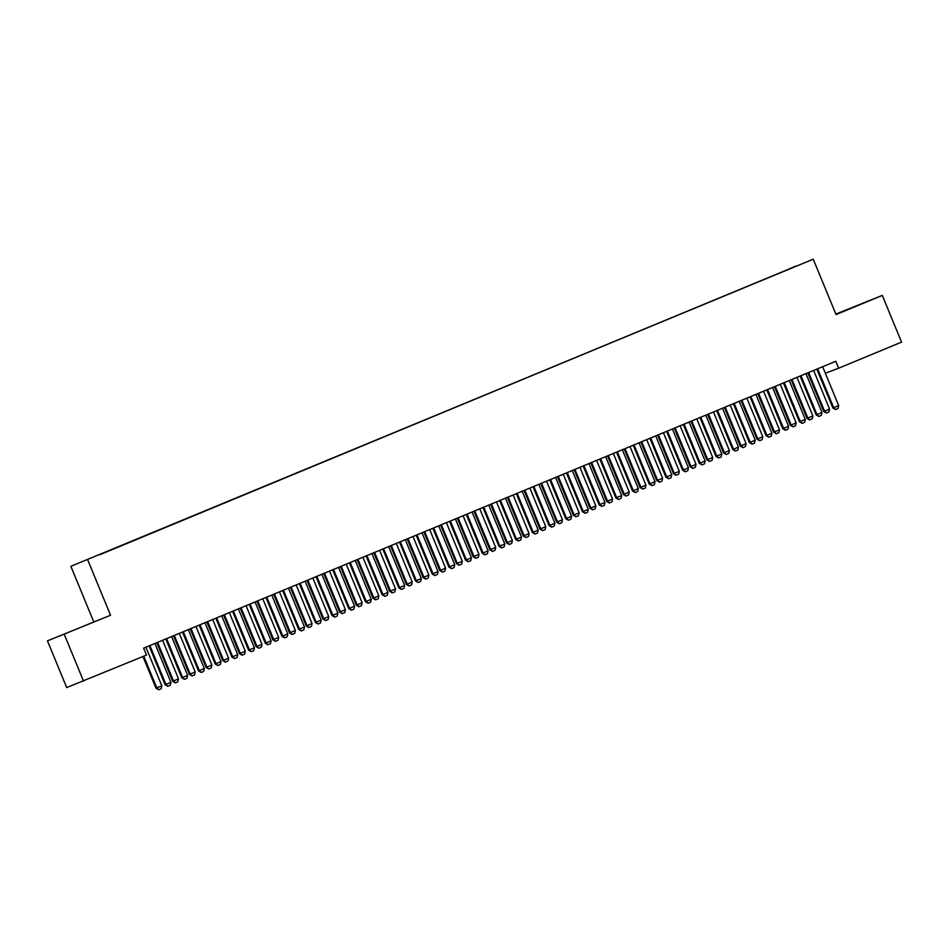 <?xml version="1.0" encoding="UTF-8"?>
<svg xmlns="http://www.w3.org/2000/svg" width="949" height="949" viewBox="0 0 949 949"><rect width="100%" height="100%" fill="white"/><g stroke="black" fill="none" stroke-linecap="round" stroke-linejoin="round"><path stroke-width="1.42" d="M47.45 640.848L110.547 615.26L47.45 640.848L66.703 687.574L146.502 655.071L143.643 648.143L835.761 361.284L838.619 368.212L901.55 342.126L882.297 295.4L835.855 314.083M93.69 621.69L70.867 566.316L813.234 259.196L70.867 566.316M795.725 266.289L99.799 554.726M795.784 266.028L784.443 271.023M99.657 554.548L784.432 270.963M64.307 634.43L83.559 681.157M813.234 259.196L836.057 314.57L882.297 295.4M110.547 615.26L87.723 559.898M825.357 373.254L838.619 368.212M835.974 314.368L869.308 300.584L835.915 314.238M97.735 620.385L60.439 635.664L97.735 620.385M822.819 366.646L822.854 366.966A1.874 1.803 69.1 0 0 822.985 367.512L838.679 405.591L838.014 408.485L835.511 409.517L833.673 407.667L832.854 407.975L817.16 369.908A1.874 1.803 69.1 0 0 816.864 369.41L816.686 369.197M838.679 405.591L833.673 407.667L817.979 369.588A1.874 1.803 69.1 0 0 817.682 369.102L817.492 368.864M835.511 409.517L832.854 407.975M807.753 372.898A1.874 1.803 -110.9 0 1 808.05 373.372L823.744 411.451L824.562 411.131L829.568 409.055L813.874 370.988A1.874 1.803 -110.9 0 1 813.744 370.43L813.732 370.418M829.568 409.055L828.904 411.961L826.401 412.993L823.744 411.451M808.56 372.554L808.572 372.577A1.874 1.803 -110.9 0 1 808.868 373.064L824.562 411.131L826.401 412.993M806.128 373.574L806.152 373.882A1.874 1.803 69.1 0 0 806.294 374.44L821.988 412.507L821.324 415.401L818.809 416.445L816.982 414.583L816.152 414.891L800.47 376.824A1.874 1.803 69.1 0 0 800.173 376.338L799.995 376.112M821.988 412.507L816.982 414.583L801.288 376.516A1.874 1.803 69.1 0 0 800.992 376.018L800.79 375.78M818.809 416.445L816.152 414.891M789.438 380.49L789.461 380.798A1.874 1.803 69.1 0 0 789.604 381.356L805.286 419.422L804.622 422.317L802.119 423.361L800.28 421.498L799.461 421.807L783.767 383.74A1.874 1.803 69.1 0 0 783.483 383.254L783.293 383.028M805.286 419.422L800.28 421.498L784.598 383.432A1.874 1.803 69.1 0 0 784.301 382.945L784.099 382.696M802.119 423.361L799.461 421.807M797.041 377.346L797.041 377.334A1.874 1.803 -110.9 0 0 797.184 377.904L812.878 415.97L812.202 418.877L809.568 419.968L807.041 418.367L812.878 415.97M791.063 379.814A1.874 1.803 -110.9 0 1 791.359 380.3L807.041 418.367M791.336 379.695L791.881 379.493A1.874 1.803 -110.9 0 1 792.178 379.98L807.86 418.046L809.699 419.909M774.372 386.729A1.874 1.803 -110.9 0 1 774.657 387.216L790.351 425.282L791.169 424.974L796.175 422.898L780.493 384.831A1.874 1.803 -110.9 0 1 780.351 384.274L780.351 384.25M796.175 422.898L795.511 425.793L793.008 426.836L790.351 425.282M775.179 386.397L775.191 386.409A1.874 1.803 -110.9 0 1 775.475 386.907L791.169 424.974L793.008 426.836M772.735 387.406L772.771 387.714A1.874 1.803 69.1 0 0 772.913 388.271L788.595 426.338L787.931 429.245L785.428 430.277L783.589 428.414L782.771 428.734L767.077 390.668A1.874 1.803 69.1 0 0 766.78 390.169L766.602 389.944M788.595 426.338L783.589 428.414L767.895 390.347A1.874 1.803 69.1 0 0 767.611 389.861L767.409 389.612M785.428 430.277L782.771 428.734M756.045 394.321L756.08 394.642A1.874 1.803 69.1 0 0 756.211 395.199L771.905 433.266L771.24 436.16L768.737 437.192L766.899 435.342L766.08 435.65L750.386 397.584A1.874 1.803 69.1 0 0 750.09 397.085L749.912 396.872M771.905 433.266L766.899 435.342L751.205 397.263A1.874 1.803 69.1 0 0 750.908 396.777L750.718 396.54M768.737 437.192L766.08 435.65M763.66 391.19L763.66 391.166A1.874 1.803 -110.9 0 0 763.791 391.747L779.485 429.814L778.821 432.708L776.318 433.752L773.66 432.198L779.485 429.814M757.682 393.645A1.874 1.803 -110.9 0 1 757.966 394.132L773.66 432.198M757.943 393.538L758.488 393.325A1.874 1.803 -110.9 0 1 758.785 393.823L774.479 431.89L776.318 433.752M746.958 398.106L746.958 398.094A1.874 1.803 -110.9 0 0 747.1 398.663L762.794 436.73L762.13 439.636L759.627 440.668L756.958 439.126L762.794 436.73M740.979 400.573A1.874 1.803 -110.9 0 1 741.276 401.047L756.958 439.126M741.786 400.241L741.798 400.253A1.874 1.803 -110.9 0 1 742.094 400.739L757.788 438.806L759.627 440.668M739.354 401.249L739.378 401.557A1.874 1.803 69.1 0 0 739.52 402.115L755.214 440.182L754.55 443.076L752.035 444.12L750.208 442.258L749.378 442.566L733.696 404.499A1.874 1.803 69.1 0 0 733.399 404.013L733.221 403.788M755.214 440.182L750.208 442.258L734.514 404.191A1.874 1.803 69.1 0 0 734.218 403.693L734.016 403.455M752.035 444.12L749.378 442.566M724.289 407.489A1.874 1.803 -110.9 0 1 724.585 407.975L740.267 446.042L741.086 445.733L746.104 443.658L730.41 405.579A1.874 1.803 -110.9 0 1 730.267 405.021L730.267 405.009M746.104 443.658L745.428 446.552L742.794 447.643L740.267 446.042M724.561 407.37L725.107 407.168A1.874 1.803 -110.9 0 1 725.404 407.655L741.086 445.733L742.925 447.584M722.664 408.165L722.687 408.473A1.874 1.803 69.1 0 0 722.83 409.031L738.512 447.098L737.847 449.992L735.345 451.036L733.506 449.174L732.687 449.482L716.993 411.415A1.874 1.803 69.1 0 0 716.709 410.929L716.519 410.703M738.512 447.098L733.506 449.174L717.824 411.107A1.874 1.803 69.1 0 0 717.527 410.62L717.325 410.371M735.345 451.036L732.687 449.482M713.577 411.949L713.577 411.925A1.874 1.803 -110.9 0 0 713.719 412.507L729.401 450.573L728.737 453.468L726.234 454.512L723.577 452.958L729.401 450.573M707.598 414.405A1.874 1.803 -110.9 0 1 707.883 414.891L723.577 452.958M707.871 414.298L708.417 414.084A1.874 1.803 -110.9 0 1 708.701 414.583L724.395 452.649L726.234 454.512M705.961 415.081L705.997 415.389A1.874 1.803 69.1 0 0 706.139 415.947L721.821 454.013L721.157 456.92L718.654 457.952L716.815 456.089L715.997 456.41L700.303 418.343A1.874 1.803 69.1 0 0 700.006 417.845L699.828 417.631M721.821 454.013L716.815 456.089L701.121 418.023A1.874 1.803 69.1 0 0 700.825 417.536L700.635 417.287M718.654 457.952L715.997 456.41M696.886 418.865L696.886 418.853A1.874 1.803 -110.9 0 0 697.017 419.422L712.711 457.489L712.047 460.384L709.544 461.428L706.886 459.874L712.711 457.489M690.908 421.32A1.874 1.803 -110.9 0 1 691.192 421.807L706.886 459.874M691.169 421.214L691.714 421A1.874 1.803 -110.9 0 1 692.011 421.498L707.705 459.565L709.544 461.428M689.271 421.997L689.306 422.317A1.874 1.803 69.1 0 0 689.437 422.874L705.131 460.941L704.466 463.836L701.963 464.88L700.125 463.017L699.306 463.326L683.612 425.259A1.874 1.803 69.1 0 0 683.316 424.761L683.138 424.547M705.131 460.941L700.125 463.017L684.431 424.95A1.874 1.803 69.1 0 0 684.134 424.452L683.932 424.215M701.963 464.88L699.306 463.326M674.205 428.248A1.874 1.803 -110.9 0 1 674.502 428.734L690.184 466.801L691.014 466.481L696.02 464.405L680.326 426.338A1.874 1.803 -110.9 0 1 680.184 425.781L680.184 425.769M696.02 464.405L695.356 467.311L692.711 468.403L690.184 466.801M674.478 428.129L675.024 427.928A1.874 1.803 -110.9 0 1 675.32 428.414L691.014 466.481L692.841 468.343M672.58 428.924L672.604 429.233A1.874 1.803 69.1 0 0 672.746 429.79L688.44 467.857L687.776 470.751L685.261 471.795L683.434 469.933L682.604 470.241L666.922 432.175A1.874 1.803 69.1 0 0 666.625 431.688L666.447 431.463M688.44 467.857L683.434 469.933L667.74 431.866A1.874 1.803 69.1 0 0 667.444 431.368L667.242 431.131M685.261 471.795L682.604 470.241M663.493 432.708L663.493 432.685A1.874 1.803 -110.9 0 0 663.636 433.254L679.33 471.333L678.654 474.227L676.02 475.319L673.493 473.717L679.33 471.333M657.515 435.164A1.874 1.803 -110.9 0 1 657.811 435.65L673.493 473.717M657.787 435.057L658.333 434.844A1.874 1.803 -110.9 0 1 658.63 435.33L674.312 473.409L676.151 475.259M655.889 435.84L655.913 436.149A1.874 1.803 69.1 0 0 656.056 436.706L671.738 474.773L671.073 477.679L668.571 478.711L666.732 476.849L665.913 477.169L650.219 439.09A1.874 1.803 69.1 0 0 649.935 438.604L649.745 438.379M671.738 474.773L666.732 476.849L651.05 438.782A1.874 1.803 69.1 0 0 650.753 438.296L650.551 438.047M668.571 478.711L665.913 477.169M646.803 439.624L646.803 439.601A1.874 1.803 -110.9 0 0 646.945 440.182L662.627 478.249L661.963 481.143L659.46 482.187L656.803 480.633L662.627 478.249M640.824 442.08A1.874 1.803 -110.9 0 1 641.109 442.566L656.803 480.633M641.085 441.973L641.643 441.76A1.874 1.803 -110.9 0 1 641.927 442.258L657.621 480.324L659.46 482.187M639.187 442.756L639.223 443.064A1.874 1.803 69.1 0 0 639.353 443.622L655.047 481.689L654.383 484.595L651.88 485.627L650.041 483.765L649.223 484.085L633.529 446.018A1.874 1.803 69.1 0 0 633.232 445.52L633.054 445.306M655.047 481.689L650.041 483.765L634.347 445.698A1.874 1.803 69.1 0 0 634.051 445.211L633.861 444.974M651.88 485.627L649.223 484.085M624.134 448.996A1.874 1.803 -110.9 0 1 624.418 449.482L640.112 487.549L640.931 487.24L645.937 485.164L630.243 447.098A1.874 1.803 -110.9 0 1 630.112 446.54L630.112 446.528M645.937 485.164L645.273 488.059L642.77 489.103L640.112 487.549M624.928 448.663L624.94 448.687A1.874 1.803 -110.9 0 1 625.237 449.174L640.931 487.24L642.77 489.103M622.497 449.672L622.532 449.992A1.874 1.803 69.1 0 0 622.663 450.55L638.357 488.616L637.692 491.511L635.189 492.555L633.351 490.692L632.532 491.001L616.838 452.934A1.874 1.803 69.1 0 0 616.542 452.436L616.364 452.222M638.357 488.616L633.351 490.692L617.657 452.626A1.874 1.803 69.1 0 0 617.36 452.127L617.158 451.89M635.189 492.555L632.532 491.001M613.41 453.456L613.41 453.444A1.874 1.803 -110.9 0 0 613.552 454.013L629.246 492.08L628.582 494.987L625.937 496.078L623.41 494.476L629.246 492.08M607.431 455.923A1.874 1.803 -110.9 0 1 607.728 456.41L623.41 494.476M607.704 455.805L608.25 455.603A1.874 1.803 -110.9 0 1 608.546 456.089L624.24 494.156L626.067 496.019M605.806 456.599L605.83 456.908A1.874 1.803 69.1 0 0 605.972 457.465L621.666 495.532L620.99 498.427L618.487 499.471L616.648 497.608L615.83 497.917L600.148 459.85A1.874 1.803 69.1 0 0 599.851 459.363L599.661 459.138M621.666 495.532L616.648 497.608L600.966 459.541A1.874 1.803 69.1 0 0 600.67 459.043L600.468 458.806M618.487 499.471L615.83 497.917M596.719 460.384L596.719 460.36A1.874 1.803 -110.9 0 0 596.862 460.941L612.544 499.008L611.88 501.902L609.246 502.994L606.719 501.392L612.544 499.008M590.741 462.839A1.874 1.803 -110.9 0 1 591.025 463.326L606.719 501.392M591.547 462.507L591.559 462.519A1.874 1.803 -110.9 0 1 591.856 463.005L607.538 501.084L609.377 502.934M589.115 463.515L589.139 463.824A1.874 1.803 69.1 0 0 589.282 464.381L604.964 502.448L604.299 505.354L601.796 506.386L599.958 504.524L599.139 504.844L583.445 466.766A1.874 1.803 69.1 0 0 583.161 466.279L582.971 466.054M604.964 502.448L599.958 504.524L584.276 466.457A1.874 1.803 69.1 0 0 583.979 465.971L583.777 465.722M601.796 506.386L599.139 504.844M574.05 469.755A1.874 1.803 -110.9 0 1 574.335 470.241L590.029 508.308L590.847 508L595.853 505.924L580.171 467.857A1.874 1.803 -110.9 0 1 580.029 467.299L580.029 467.276M595.853 505.924L595.189 508.818L592.686 509.862L590.029 508.308M574.857 469.423L574.869 469.435A1.874 1.803 -110.9 0 1 575.153 469.933L590.847 508L592.686 509.862M572.413 470.431L572.449 470.74A1.874 1.803 69.1 0 0 572.579 471.297L588.273 509.364L587.609 512.27L585.106 513.302L583.267 511.44L582.449 511.76L566.755 473.693A1.874 1.803 69.1 0 0 566.458 473.195L566.28 472.982M588.273 509.364L583.267 511.44L567.573 473.373A1.874 1.803 69.1 0 0 567.277 472.887L567.087 472.649M585.106 513.302L582.449 511.76M563.338 474.215L563.338 474.203A1.874 1.803 -110.9 0 0 563.469 474.773L579.163 512.84L578.499 515.734L575.996 516.778L573.338 515.224L579.163 512.84M557.36 476.671A1.874 1.803 -110.9 0 1 557.644 477.157L573.338 515.224M558.154 476.339L558.166 476.362A1.874 1.803 -110.9 0 1 558.463 476.849L574.157 514.916L575.996 516.778M555.723 477.347L555.758 477.667A1.874 1.803 69.1 0 0 555.889 478.225L571.583 516.292L570.918 519.186L568.415 520.23L566.577 518.368L565.758 518.676L550.064 480.609A1.874 1.803 69.1 0 0 549.768 480.123L549.59 479.897M571.583 516.292L566.577 518.368L550.883 480.301A1.874 1.803 69.1 0 0 550.586 479.803L550.384 479.565M568.415 520.23L565.758 518.676M546.636 481.131L546.636 481.119A1.874 1.803 -110.9 0 0 546.778 481.689L562.472 519.755L561.808 522.662L559.163 523.753L556.636 522.152L562.472 519.755M540.657 483.599A1.874 1.803 -110.9 0 1 540.954 484.085L556.636 522.152M540.93 483.48L541.476 483.278A1.874 1.803 -110.9 0 1 541.772 483.765L557.466 521.831L559.293 523.694M539.032 484.275L539.056 484.583A1.874 1.803 69.1 0 0 539.198 485.141L554.892 523.207L554.216 526.102L551.713 527.146L549.874 525.283L549.056 525.592L533.374 487.525A1.874 1.803 69.1 0 0 533.077 487.039L532.887 486.813M554.892 523.207L549.874 525.283L534.192 487.217A1.874 1.803 69.1 0 0 533.896 486.718L533.694 486.481M551.713 527.146L549.056 525.592M523.967 490.514A1.874 1.803 -110.9 0 1 524.251 491.001L539.945 529.067L540.764 528.759L545.77 526.683L530.088 488.616A1.874 1.803 -110.9 0 1 529.945 488.059L529.945 488.035M545.77 526.683L545.106 529.578L542.603 530.621L539.945 529.067M524.773 490.182L524.785 490.194A1.874 1.803 -110.9 0 1 525.082 490.692L540.764 528.759L542.603 530.621M522.341 491.191L522.365 491.499A1.874 1.803 69.1 0 0 522.508 492.057L538.19 530.123L537.525 533.03L535.022 534.062L533.184 532.199L532.365 532.519L516.671 494.441A1.874 1.803 69.1 0 0 516.386 493.954L516.197 493.729M538.19 530.123L533.184 532.199L517.502 494.132A1.874 1.803 69.1 0 0 517.205 493.646L517.003 493.397M535.022 534.062L532.365 532.519M513.255 494.975L513.255 494.951A1.874 1.803 -110.9 0 0 513.397 495.532L529.079 533.599L528.415 536.493L525.912 537.537L523.255 535.983L529.079 533.599M507.276 497.43A1.874 1.803 -110.9 0 1 507.561 497.917L523.255 535.983M507.537 497.323L508.083 497.11A1.874 1.803 -110.9 0 1 508.379 497.608L524.073 535.675L525.912 537.537M505.639 498.106L505.675 498.415A1.874 1.803 69.1 0 0 505.805 498.972L521.499 537.051L520.835 539.945L518.332 540.977L516.493 539.127L515.675 539.435L499.981 501.369A1.874 1.803 69.1 0 0 499.684 500.87L499.506 500.657M521.499 537.051L516.493 539.127L500.799 501.048A1.874 1.803 69.1 0 0 500.503 500.562L500.313 500.325M518.332 540.977L515.675 539.435M496.564 501.891L496.564 501.879A1.874 1.803 -110.9 0 0 496.695 502.448L512.389 540.515L511.725 543.421L509.222 544.453L506.564 542.911L512.389 540.515M490.586 504.358A1.874 1.803 -110.9 0 1 490.87 504.832L506.564 542.911M490.847 504.239L491.392 504.038A1.874 1.803 -110.9 0 1 491.689 504.524L507.383 542.591L509.222 544.453M488.949 505.022L488.984 505.343A1.874 1.803 69.1 0 0 489.115 505.9L504.809 543.967L504.144 546.861L501.641 547.905L499.803 546.043L498.984 546.351L483.29 508.284A1.874 1.803 69.1 0 0 482.994 507.798L482.816 507.573M504.809 543.967L499.803 546.043L484.109 507.976A1.874 1.803 69.1 0 0 483.812 507.478L483.61 507.241M501.641 547.905L498.984 546.351M479.862 508.806L479.862 508.794A1.874 1.803 -110.9 0 0 480.004 509.364L495.698 547.431L495.034 550.337L492.389 551.428L489.862 549.827L495.698 547.431M473.883 511.274A1.874 1.803 -110.9 0 1 474.18 511.76L489.862 549.827M474.69 510.942L474.702 510.953A1.874 1.803 -110.9 0 1 474.998 511.44L490.692 549.507L492.519 551.369M472.258 511.95L472.282 512.258A1.874 1.803 69.1 0 0 472.424 512.816L488.118 550.883L487.442 553.777L484.939 554.821L483.1 552.959L482.282 553.267L466.6 515.2A1.874 1.803 69.1 0 0 466.303 514.714L466.113 514.488M488.118 550.883L483.1 552.959L467.418 514.892A1.874 1.803 69.1 0 0 467.122 514.394L466.92 514.156M484.939 554.821L482.282 553.267M463.171 515.734L463.171 515.71A1.874 1.803 -110.9 0 0 463.314 516.292L478.996 554.358L478.332 557.253L475.829 558.297L473.171 556.743L478.996 554.358M457.193 518.19A1.874 1.803 -110.9 0 1 457.477 518.676L473.171 556.743M457.465 518.083L458.011 517.869A1.874 1.803 -110.9 0 1 458.308 518.368L473.99 556.434L475.829 558.297M455.567 518.866L455.591 519.174A1.874 1.803 69.1 0 0 455.734 519.732L471.416 557.798L470.751 560.705L468.248 561.737L466.41 559.874L465.591 560.195L449.897 522.128A1.874 1.803 69.1 0 0 449.612 521.63L449.423 521.404M471.416 557.798L466.41 559.874L450.716 521.808A1.874 1.803 69.1 0 0 450.431 521.321L450.229 521.072M468.248 561.737L465.591 560.195M440.502 525.105A1.874 1.803 -110.9 0 1 440.787 525.592L456.481 563.659L457.299 563.35L462.305 561.274L446.611 523.207A1.874 1.803 -110.9 0 1 446.481 522.65L446.481 522.626M462.305 561.274L461.641 564.169L459.138 565.213L456.481 563.659M440.763 524.999L441.309 524.785A1.874 1.803 -110.9 0 1 441.605 525.283L457.299 563.35L459.138 565.213M438.865 525.782L438.901 526.102A1.874 1.803 69.1 0 0 439.031 526.648L454.725 564.726L454.061 567.621L451.558 568.653L449.719 566.802L448.901 567.111L433.207 529.044A1.874 1.803 69.1 0 0 432.91 528.546L432.732 528.332M454.725 564.726L449.719 566.802L434.025 528.723A1.874 1.803 69.1 0 0 433.729 528.237L433.539 528M451.558 568.653L448.901 567.111M429.79 529.566L429.778 529.554A1.874 1.803 -110.9 0 0 429.921 530.123L445.615 568.19L444.951 571.096L442.448 572.128L439.79 570.586L445.615 568.19M423.812 532.033A1.874 1.803 -110.9 0 1 424.096 532.508L439.79 570.586M424.606 531.701L424.618 531.713A1.874 1.803 -110.9 0 1 424.915 532.199L440.609 570.266L442.448 572.128M422.175 532.709L422.21 533.018A1.874 1.803 69.1 0 0 422.341 533.575L438.035 571.642L437.37 574.536L434.867 575.58L433.029 573.718L432.21 574.026L416.516 535.96A1.874 1.803 69.1 0 0 416.22 535.473L416.042 535.248M438.035 571.642L433.029 573.718L417.335 535.651A1.874 1.803 69.1 0 0 417.038 535.153L416.836 534.916M434.867 575.58L432.21 574.026M413.088 536.482L413.088 536.47A1.874 1.803 -110.9 0 0 413.23 537.039L428.924 575.118L428.248 578.012L425.615 579.104L423.088 577.502L428.924 575.118M407.109 538.949A1.874 1.803 -110.9 0 1 407.406 539.435L423.088 577.502M407.916 538.617L407.928 538.629A1.874 1.803 -110.9 0 1 408.224 539.115L423.906 577.182L425.745 579.044M405.484 539.625L405.508 539.934A1.874 1.803 69.1 0 0 405.65 540.491L421.344 578.558L420.668 581.452L418.165 582.496L416.326 580.634L415.508 580.942L399.826 542.875A1.874 1.803 69.1 0 0 399.529 542.389L399.339 542.164M421.344 578.558L416.326 580.634L400.644 542.567A1.874 1.803 69.1 0 0 400.348 542.081L400.146 541.832M418.165 582.496L415.508 580.942M390.419 545.865A1.874 1.803 -110.9 0 1 390.703 546.351L406.397 584.418L407.216 584.11L412.222 582.034L396.54 543.967A1.874 1.803 -110.9 0 1 396.397 543.409L396.397 543.386M412.222 582.034L411.558 584.928L409.055 585.972L406.397 584.418M390.691 545.758L391.237 545.545A1.874 1.803 -110.9 0 1 391.534 546.043L407.216 584.11L409.055 585.972M388.793 546.541L388.817 546.849A1.874 1.803 69.1 0 0 388.96 547.407L404.642 585.474L403.977 588.38L401.474 589.412L399.636 587.55L398.817 587.87L383.123 549.803A1.874 1.803 69.1 0 0 382.827 549.305L382.649 549.091M404.642 585.474L399.636 587.55L383.942 549.483A1.874 1.803 69.1 0 0 383.657 548.996L383.455 548.747M401.474 589.412L398.817 587.87M379.707 550.325L379.707 550.301A1.874 1.803 -110.9 0 0 379.837 550.883L395.531 588.949L394.867 591.844L392.364 592.888L389.707 591.334L395.531 588.949M373.728 552.781A1.874 1.803 -110.9 0 1 374.013 553.267L389.707 591.334M374.523 552.448L374.535 552.46A1.874 1.803 -110.9 0 1 374.831 552.959L390.525 591.025L392.364 592.888M372.091 553.457L372.127 553.777A1.874 1.803 69.1 0 0 372.257 554.335L387.951 592.401L387.287 595.296L384.784 596.328L382.945 594.477L382.127 594.786L366.433 556.719A1.874 1.803 69.1 0 0 366.136 556.221L365.958 556.007M387.951 592.401L382.945 594.477L367.251 556.411A1.874 1.803 69.1 0 0 366.955 555.912L366.765 555.675M384.784 596.328L382.127 594.786M363.016 557.241L363.004 557.229A1.874 1.803 -110.9 0 0 363.147 557.798L378.841 595.865L378.177 598.772L375.531 599.863L373.016 598.261L378.841 595.865M357.038 559.708A1.874 1.803 -110.9 0 1 357.322 560.183L373.016 598.261M357.298 559.59L357.844 559.388A1.874 1.803 -110.9 0 1 358.141 559.874L373.835 597.941L375.674 599.804M355.401 560.385L355.436 560.693A1.874 1.803 69.1 0 0 355.567 561.25L371.261 599.317L370.596 602.212L368.093 603.256L366.255 601.393L365.436 601.702L349.742 563.635A1.874 1.803 69.1 0 0 349.446 563.148L349.268 562.923M371.261 599.317L366.255 601.393L350.561 563.326A1.874 1.803 69.1 0 0 350.264 562.828L350.062 562.591M368.093 603.256L365.436 601.702M340.335 566.624A1.874 1.803 -110.9 0 1 340.632 567.111L356.314 605.177L357.132 604.869L362.15 602.793L346.456 564.714A1.874 1.803 -110.9 0 1 346.314 564.157L346.314 564.145M362.15 602.793L361.474 605.687L358.841 606.779L356.314 605.177M340.608 566.517L341.154 566.304A1.874 1.803 -110.9 0 1 341.45 566.79L357.132 604.869L358.971 606.719M338.71 567.3L338.734 567.609A1.874 1.803 69.1 0 0 338.876 568.166L354.57 606.233L353.894 609.139L351.391 610.171L349.552 608.309L348.734 608.617L333.052 570.551A1.874 1.803 69.1 0 0 332.755 570.064L332.565 569.839M354.57 606.233L349.552 608.309L333.87 570.242A1.874 1.803 69.1 0 0 333.573 569.756L333.372 569.507M351.391 610.171L348.734 608.617M329.623 571.084L329.623 571.061A1.874 1.803 -110.9 0 0 329.766 571.642L345.448 609.709L344.784 612.603L342.281 613.647L339.623 612.093L345.448 609.709M323.645 573.54A1.874 1.803 -110.9 0 1 323.929 574.026L339.623 612.093M323.917 573.433L324.463 573.22A1.874 1.803 -110.9 0 1 324.76 573.718L340.442 611.785L342.281 613.647M322.019 574.216L322.043 574.525A1.874 1.803 69.1 0 0 322.186 575.082L337.868 613.149L337.203 616.055L334.7 617.087L332.862 615.225L332.043 615.545L316.349 577.478A1.874 1.803 69.1 0 0 316.053 576.98L315.875 576.767M337.868 613.149L332.862 615.225L317.168 577.158A1.874 1.803 69.1 0 0 316.883 576.672L316.681 576.423M334.7 617.087L332.043 615.545M312.933 578L312.933 577.988A1.874 1.803 -110.9 0 0 313.063 578.558L328.757 616.625L328.093 619.519L325.59 620.563L322.933 619.009L328.757 616.625M306.954 580.456A1.874 1.803 -110.9 0 1 307.239 580.942L322.933 619.009M307.215 580.349L307.761 580.136A1.874 1.803 -110.9 0 1 308.057 580.634L323.751 618.701L325.59 620.563M305.317 581.132L305.353 581.452A1.874 1.803 69.1 0 0 305.483 582.01L321.177 620.077L320.513 622.971L318.01 624.015L316.171 622.153L315.353 622.461L299.659 584.394A1.874 1.803 69.1 0 0 299.362 583.896L299.184 583.682M321.177 620.077L316.171 622.153L300.477 584.086A1.874 1.803 69.1 0 0 300.181 583.588L299.991 583.35M318.01 624.015L315.353 622.461M290.264 587.384A1.874 1.803 -110.9 0 1 290.548 587.87L306.242 625.937L307.061 625.616L312.067 623.54L296.373 585.474A1.874 1.803 -110.9 0 1 296.242 584.916L296.23 584.904M312.067 623.54L311.402 626.447L308.757 627.538L306.242 625.937M290.524 587.265L291.07 587.063A1.874 1.803 -110.9 0 1 291.367 587.55L307.061 625.616L308.899 627.479M288.626 588.06L288.65 588.368A1.874 1.803 69.1 0 0 288.793 588.926L304.487 626.992L303.822 629.887L301.319 630.931L299.481 629.068L298.65 629.377L282.968 591.31A1.874 1.803 69.1 0 0 282.672 590.824L282.494 590.598M304.487 626.992L299.481 629.068L283.787 591.002A1.874 1.803 69.1 0 0 283.49 590.503L283.288 590.266M301.319 630.931L298.65 629.377M279.54 591.844L279.54 591.82A1.874 1.803 -110.9 0 0 279.682 592.39L295.376 630.468L294.7 633.363L292.067 634.454L289.54 632.853L295.376 630.468M273.561 594.299A1.874 1.803 -110.9 0 1 273.858 594.786L289.54 632.853M273.834 594.193L274.38 593.979A1.874 1.803 -110.9 0 1 274.676 594.465L290.358 632.544L292.197 634.395M271.936 594.976L271.96 595.284A1.874 1.803 69.1 0 0 272.102 595.842L287.796 633.908L287.12 636.815L284.617 637.847L282.778 635.984L281.96 636.304L266.278 598.226A1.874 1.803 69.1 0 0 265.981 597.74L265.791 597.514M287.796 633.908L282.778 635.984L267.096 597.917A1.874 1.803 69.1 0 0 266.799 597.431L266.598 597.182M284.617 637.847L281.96 636.304M262.849 598.76L262.849 598.736A1.874 1.803 -110.9 0 0 262.992 599.317L278.674 637.384L278.01 640.278L275.507 641.322L272.849 639.768L278.674 637.384M256.871 601.215A1.874 1.803 -110.9 0 1 257.155 601.702L272.849 639.768M257.677 600.883L257.689 600.895A1.874 1.803 -110.9 0 1 257.974 601.393L273.668 639.46L275.507 641.322M255.245 601.891L255.269 602.2A1.874 1.803 69.1 0 0 255.411 602.757L271.094 640.824L270.429 643.73L267.926 644.762L266.088 642.9L265.269 643.22L249.575 605.154A1.874 1.803 69.1 0 0 249.279 604.655L249.101 604.442M271.094 640.824L266.088 642.9L250.394 604.833A1.874 1.803 69.1 0 0 250.109 604.347L249.907 604.11M267.926 644.762L265.269 643.22M240.18 608.131A1.874 1.803 -110.9 0 1 240.465 608.617L256.159 646.684L256.977 646.376L261.983 644.3L246.289 606.233A1.874 1.803 -110.9 0 1 246.159 605.676L246.159 605.664M261.983 644.3L261.319 647.194L258.816 648.238L256.159 646.684M240.975 607.799L240.987 607.823A1.874 1.803 -110.9 0 1 241.283 608.309L256.977 646.376L258.816 648.238M238.543 608.807L238.579 609.128A1.874 1.803 69.1 0 0 238.709 609.685L254.403 647.752L253.739 650.646L251.236 651.69L249.397 649.828L248.579 650.136L232.885 612.069A1.874 1.803 69.1 0 0 232.588 611.571L232.41 611.358M254.403 647.752L249.397 649.828L233.703 611.761A1.874 1.803 69.1 0 0 233.407 611.263L233.217 611.026M251.236 651.69L248.579 650.136M229.468 612.591L229.456 612.579A1.874 1.803 -110.9 0 0 229.599 613.149L245.293 651.216L244.628 654.122L241.983 655.213L239.468 653.612L245.293 651.216M223.478 615.059A1.874 1.803 -110.9 0 1 223.774 615.545L239.468 653.612M224.284 614.727L224.296 614.738A1.874 1.803 -110.9 0 1 224.593 615.225L240.287 653.292L242.125 655.154M221.852 615.735L221.876 616.043A1.874 1.803 69.1 0 0 222.019 616.601L237.713 654.668L237.048 657.562L234.533 658.606L232.707 656.744L231.876 657.052L216.194 618.985A1.874 1.803 69.1 0 0 215.898 618.499L215.72 618.274M237.713 654.668L232.707 656.744L217.013 618.677A1.874 1.803 69.1 0 0 216.716 618.179L216.514 617.941M234.533 658.606L231.876 657.052M212.766 619.519L212.766 619.495A1.874 1.803 -110.9 0 0 212.908 620.077L228.602 658.143L227.926 661.038L225.293 662.129L222.766 660.528L228.602 658.143M206.787 621.975A1.874 1.803 -110.9 0 1 207.084 622.461L222.766 660.528M207.06 621.868L207.606 621.654A1.874 1.803 -110.9 0 1 207.902 622.153L223.584 660.219L225.423 662.07M205.162 622.651L205.186 622.959A1.874 1.803 69.1 0 0 205.328 623.517L221.022 661.583L220.346 664.49L217.843 665.522L216.004 663.659L215.186 663.98L199.504 625.901A1.874 1.803 69.1 0 0 199.207 625.415L199.017 625.189M221.022 661.583L216.004 663.659L200.322 625.593A1.874 1.803 69.1 0 0 200.025 625.106L199.824 624.857M217.843 665.522L215.186 663.98M190.097 628.89A1.874 1.803 -110.9 0 1 190.381 629.377L206.075 667.444L206.894 667.135L211.9 665.059L196.218 626.992A1.874 1.803 -110.9 0 1 196.075 626.435L196.075 626.411M211.9 665.059L211.236 667.954L208.733 668.998L206.075 667.444M190.903 628.558L190.915 628.57A1.874 1.803 -110.9 0 1 191.2 629.068L206.894 667.135L208.733 668.998M188.471 629.567L188.495 629.875A1.874 1.803 69.1 0 0 188.637 630.433L204.32 668.511L203.655 671.406L201.152 672.438L199.314 670.575L198.495 670.896L182.801 632.829A1.874 1.803 69.1 0 0 182.505 632.331L182.327 632.117M204.32 668.511L199.314 670.575L183.62 632.509A1.874 1.803 69.1 0 0 183.335 632.022L183.133 631.785M201.152 672.438L198.495 670.896M179.385 633.351L179.385 633.339A1.874 1.803 -110.9 0 0 179.515 633.908L195.209 671.975L194.545 674.881L192.042 675.913L189.385 674.359L195.209 671.975M173.406 635.806A1.874 1.803 -110.9 0 1 173.691 636.293L189.385 674.359M173.667 635.7L174.213 635.498A1.874 1.803 -110.9 0 1 174.509 635.984L190.203 674.051L192.042 675.913M171.769 636.482L171.805 636.803A1.874 1.803 69.1 0 0 171.935 637.36L187.629 675.427L186.965 678.321L184.462 679.365L182.623 677.503L181.805 677.811L166.111 639.745A1.874 1.803 69.1 0 0 165.814 639.258L165.636 639.033M187.629 675.427L182.623 677.503L166.929 639.436A1.874 1.803 69.1 0 0 166.633 638.938L166.443 638.701M184.462 679.365L181.805 677.811M162.694 640.267L162.682 640.255A1.874 1.803 -110.9 0 0 162.825 640.824L178.519 678.891L177.854 681.797L175.209 682.889L172.694 681.287L178.519 678.891M156.704 642.734A1.874 1.803 -110.9 0 1 157 643.22L172.694 681.287M156.976 642.615L157.522 642.414A1.874 1.803 -110.9 0 1 157.819 642.9L173.513 680.967L175.351 682.829M155.078 643.41L155.102 643.719A1.874 1.803 69.1 0 0 155.245 644.276L170.939 682.343L170.274 685.237L167.759 686.281L165.933 684.419L165.102 684.727L149.42 646.66A1.874 1.803 69.1 0 0 149.123 646.174L148.946 645.949M170.939 682.343L165.933 684.419L150.239 646.352A1.874 1.803 69.1 0 0 149.942 645.854L149.74 645.617M167.759 686.281L165.102 684.727M142.943 656.542L155.992 688.203L161.828 685.819L146.134 647.752A1.874 1.803 -110.9 0 1 145.992 647.194L145.992 647.171M161.828 685.819L161.152 688.713L158.649 689.757L155.992 688.203M143.75 656.21L156.81 687.895L158.649 689.757M817.682 369.102L816.864 369.41M817.979 369.588L817.16 369.908M808.05 373.372L808.868 373.064M800.992 376.018L800.173 376.338M801.288 376.516L800.47 376.824M784.301 382.945L783.483 383.254M784.598 383.432L783.767 383.74M791.359 380.3L792.178 379.98M774.657 387.216L775.475 386.907M767.611 389.861L766.78 390.169M767.895 390.347L767.077 390.668M750.908 396.777L750.09 397.085M751.205 397.263L750.386 397.584M757.966 394.132L758.785 393.823M741.276 401.047L742.094 400.739M734.218 403.693L733.399 404.013M734.514 404.191L733.696 404.499M724.585 407.975L725.404 407.655M717.527 410.62L716.709 410.929M717.824 411.107L716.993 411.415M707.883 414.891L708.701 414.583M700.825 417.536L700.006 417.845M701.121 418.023L700.303 418.343M691.192 421.807L692.011 421.498M684.134 424.452L683.316 424.761M684.431 424.95L683.612 425.259M674.502 428.734L675.32 428.414M667.444 431.368L666.625 431.688M667.74 431.866L666.922 432.175M657.811 435.65L658.63 435.33M650.753 438.296L649.935 438.604M651.05 438.782L650.219 439.09M641.109 442.566L641.927 442.258M634.051 445.211L633.232 445.52M634.347 445.698L633.529 446.018M624.418 449.482L625.237 449.174M617.36 452.127L616.542 452.436M617.657 452.626L616.838 452.934M607.728 456.41L608.546 456.089M600.67 459.043L599.851 459.363M600.966 459.541L600.148 459.85M591.025 463.326L591.856 463.005M583.979 465.971L583.161 466.279M584.276 466.457L583.445 466.766M574.335 470.241L575.153 469.933M567.277 472.887L566.458 473.195M567.573 473.373L566.755 473.693M557.644 477.157L558.463 476.849M550.586 479.803L549.768 480.123M550.883 480.301L550.064 480.609M540.954 484.085L541.772 483.765M533.896 486.718L533.077 487.039M534.192 487.217L533.374 487.525M524.251 491.001L525.082 490.692M517.205 493.646L516.386 493.954M517.502 494.132L516.671 494.441M507.561 497.917L508.379 497.608M500.503 500.562L499.684 500.87M500.799 501.048L499.981 501.369M490.87 504.832L491.689 504.524M483.812 507.478L482.994 507.798M484.109 507.976L483.29 508.284M474.18 511.76L474.998 511.44M467.122 514.394L466.303 514.714M467.418 514.892L466.6 515.2M457.477 518.676L458.308 518.368M450.431 521.321L449.612 521.63M450.716 521.808L449.897 522.128M440.787 525.592L441.605 525.283M433.729 528.237L432.91 528.546M434.025 528.723L433.207 529.044M424.096 532.508L424.915 532.199M417.038 535.153L416.22 535.473M417.335 535.651L416.516 535.96M407.406 539.435L408.224 539.115M400.348 542.081L399.529 542.389M400.644 542.567L399.826 542.875M390.703 546.351L391.534 546.043M383.657 548.996L382.827 549.305M383.942 549.483L383.123 549.803M374.013 553.267L374.831 552.959M366.955 555.912L366.136 556.221M367.251 556.411L366.433 556.719M357.322 560.183L358.141 559.874M350.264 562.828L349.446 563.148M350.561 563.326L349.742 563.635M340.632 567.111L341.45 566.79M333.573 569.756L332.755 570.064M333.87 570.242L333.052 570.551M323.929 574.026L324.76 573.718M316.883 576.672L316.053 576.98M317.168 577.158L316.349 577.478M307.239 580.942L308.057 580.634M300.181 583.588L299.362 583.896M300.477 584.086L299.659 584.394M290.548 587.87L291.367 587.55M283.49 590.503L282.672 590.824M283.787 591.002L282.968 591.31M273.858 594.786L274.676 594.465M266.799 597.431L265.981 597.74M267.096 597.917L266.278 598.226M257.155 601.702L257.974 601.393M250.109 604.347L249.279 604.655M250.394 604.833L249.575 605.154M240.465 608.617L241.283 608.309M233.407 611.263L232.588 611.571M233.703 611.761L232.885 612.069M223.774 615.545L224.593 615.225M216.716 618.179L215.898 618.499M217.013 618.677L216.194 618.985M207.084 622.461L207.902 622.153M200.025 625.106L199.207 625.415M200.322 625.593L199.504 625.901M190.381 629.377L191.2 629.068M183.335 632.022L182.505 632.331M183.62 632.509L182.801 632.829M173.691 636.293L174.509 635.984M166.633 638.938L165.814 639.258M166.929 639.436L166.111 639.745M157 643.22L157.819 642.9M149.942 645.854L149.123 646.174M150.239 646.352L149.42 646.66"/></g></svg>
